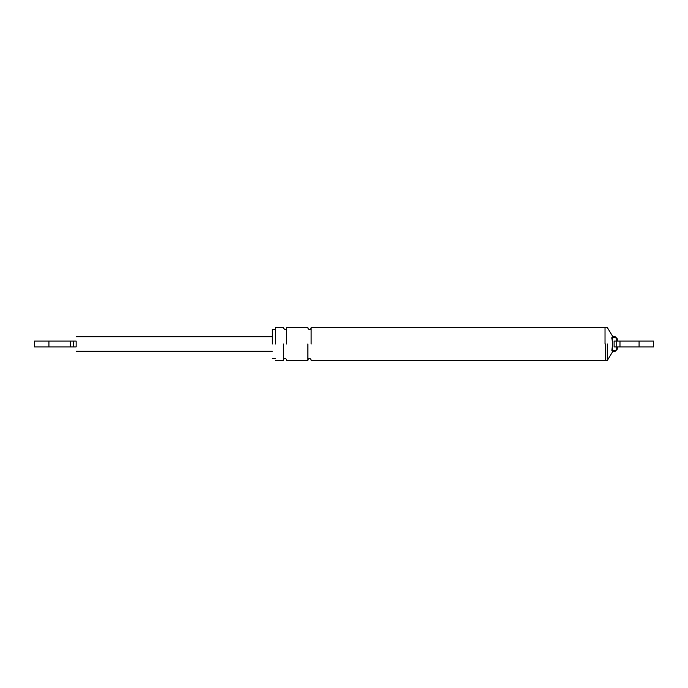 <?xml version="1.0" encoding="UTF-8"?>
<svg xmlns="http://www.w3.org/2000/svg" width="688" height="688" viewBox="0 0 688 688"><rect width="100%" height="100%" fill="white"/><g stroke="black" fill="none" stroke-linecap="round" stroke-linejoin="round"><path stroke-width="1.03" d="M70.288 341.093L73.539 341.093L73.539 346.907L34.4 346.907L48.925 346.907L48.925 341.093L70.288 341.093L70.288 346.907M73.539 346.907L76.162 346.907C76.162 352.617 76.162 352.617 76.162 346.907L76.162 341.093C76.162 335.383 76.162 335.383 76.162 341.093L73.539 341.093M48.925 341.093L34.4 341.093L48.925 341.093M619.983 341.093L619.983 346.907L653.6 346.907L639.075 346.907L639.075 341.093L653.6 341.093L616.732 341.093L616.74 338.823L615.192 337.283L612.741 337.283L612.38 341.773L611.838 337.645L612.741 336.733L615.192 336.733L617.282 338.823L617.282 341.093M617.282 346.907L617.282 349.177L615.192 351.267L612.741 351.267L611.838 350.355L612.38 346.227L612.741 351.267M612.741 350.717L615.192 350.717L617.282 349.177M612.38 341.773L612.38 346.227M616.74 349.177L616.732 341.093L614.109 341.093L614.109 346.907L619.983 346.907M272.276 344L272.276 329.655L272.276 344M275.363 344L275.363 327.66L275.363 344M283.353 344L283.353 360.34L283.353 344M286.621 344L286.621 327.66L286.621 344M307.863 344L307.863 360.34L307.863 344M311.131 344L311.131 327.66L311.131 344M611.838 337.645L611.838 338.659L611.838 337.645L612.38 337.645M607.298 344L607.298 360.478L607.298 344M605.027 344L605.027 327.66L605.027 344M605.483 344L605.483 360.796L605.483 344M615.192 350.717L615.192 351.267M612.38 350.355L611.838 350.355M616.74 338.823L617.282 338.823M612.741 336.733L612.741 337.283M615.192 337.283L615.192 336.733M34.4 346.907L34.4 341.093M272.276 336.733L76.162 336.733M76.162 351.267L272.276 351.267M653.6 346.907L653.6 341.093M311.131 360.34L605.027 360.34L605.483 360.796L607.298 360.478L612.569 351.809M612.569 336.191L607.298 327.522L605.483 327.204L605.027 327.66L311.131 327.66M275.363 329.655L272.276 329.655M272.276 358.345L275.363 358.345M283.353 327.66L275.363 327.66M275.363 360.34L283.353 360.34M286.621 328.021C286.079 329.982 284.987 329.982 283.353 328.021M283.353 359.979C284.445 357.872 285.529 357.872 286.621 359.979M311.131 328.021C310.047 330.128 308.955 330.128 307.863 328.021M307.863 359.979C308.955 357.872 310.047 357.872 311.131 359.979M307.863 327.66L286.621 327.66M286.621 360.34L307.863 360.34"/></g></svg>
